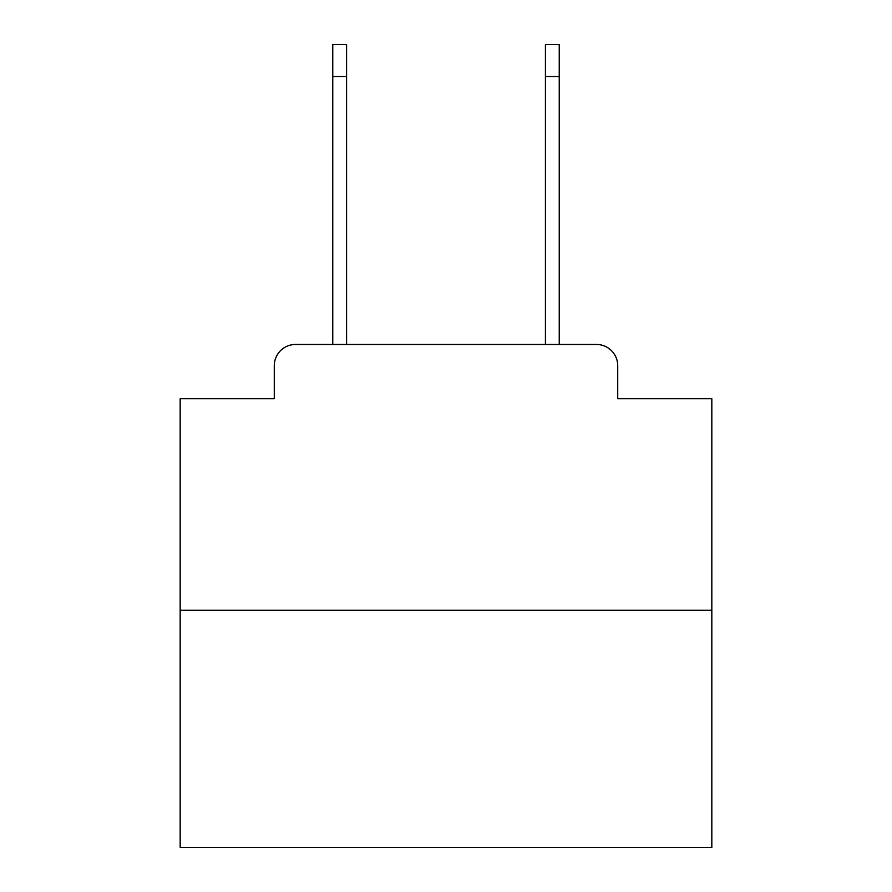<?xml version="1.0" encoding="UTF-8"?>
<svg xmlns="http://www.w3.org/2000/svg" width="892" height="892" viewBox="0 0 892 892"><rect width="100%" height="100%" fill="white"/><g stroke="black" fill="none" stroke-linecap="round" stroke-linejoin="round"><path stroke-width="1.34" d="M274.279 365.72L274.279 398.679L274.279 365.72A21.263 21.263 0 0 1 295.542 344.457L332.761 344.457L332.761 44.6L346.575 44.6L346.575 344.457L363.066 344.457M711.827 610.284L180.173 610.284L180.173 847.4L711.827 847.4L711.827 398.679L617.721 398.679L617.721 365.72A21.263 21.263 0 0 0 596.458 344.457L295.542 344.457M180.173 610.284L180.173 398.679L274.279 398.679M528.934 344.457L545.425 344.457L545.425 44.6L559.239 44.6L559.239 76.5L545.425 76.5M559.239 76.5L559.239 344.457L596.458 344.457M617.721 398.679L617.721 365.72M332.761 76.5L346.575 76.5"/></g></svg>
